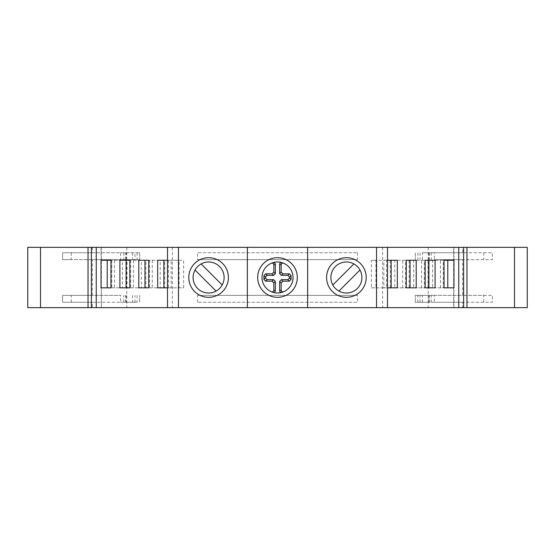 <?xml version="1.0" encoding="UTF-8"?>
<svg xmlns="http://www.w3.org/2000/svg" width="555" height="555" viewBox="0 0 555 555"><rect width="100%" height="100%" fill="white"/><g stroke="black" fill="none" stroke-linecap="round" stroke-linejoin="round"><path stroke-width="0.42" stroke-dasharray="2.77 2.08" d="M208.604 257.693A19.807 19.807 0 0 0 188.797 277.5A19.807 19.807 0 0 0 208.604 297.307A19.807 19.807 0 0 0 228.41 277.5A19.807 19.807 0 0 0 208.604 257.693M277.5 257.693A19.807 19.807 0 0 0 257.693 277.5A19.807 19.807 0 0 0 277.5 297.307A19.807 19.807 0 0 0 297.307 277.5A19.807 19.807 0 0 0 277.5 257.693M346.396 257.693A19.807 19.807 0 0 0 326.59 277.5A19.807 19.807 0 0 0 346.396 297.307A19.807 19.807 0 0 0 366.203 277.5A19.807 19.807 0 0 0 346.396 257.693M208.604 262.002A15.498 15.498 0 0 1 224.102 277.5A15.498 15.498 0 0 1 208.604 292.998A15.498 15.498 0 0 1 193.098 277.5A15.498 15.498 0 0 1 208.604 262.002M273.129 262.626A15.498 15.498 0 0 1 281.871 262.626M283.563 263.23A15.498 15.498 0 0 1 283.563 291.77M281.871 292.374A15.498 15.498 0 0 1 273.129 292.374M346.396 262.002A15.498 15.498 0 0 1 361.902 277.5A15.498 15.498 0 0 1 346.396 292.998A15.498 15.498 0 0 1 330.898 277.5A15.498 15.498 0 0 1 346.396 262.002M101.045 307.643L88.037 307.643L101.371 307.643L101.045 247.357L88.037 247.357L88.037 307.643M462.662 247.357L27.75 247.357L27.75 307.643L527.25 307.643L527.25 247.357L462.662 247.357L462.662 252.74L492.368 252.74L492.368 259.629L462.662 259.629L462.662 295.371L492.368 295.371L492.368 302.26L462.662 302.26L462.662 307.643M466.963 307.643L453.629 307.643L466.963 307.643L466.963 247.357L453.629 247.357L453.629 307.643M387.501 307.643L382.631 307.643L387.501 307.643M167.499 307.643L172.369 307.643L167.499 307.643M101.371 307.643L101.371 247.357L88.037 247.357M172.369 247.357L167.499 247.357L172.369 247.357L172.369 307.643M167.499 260.274L171.155 260.274L171.155 287.837L183.636 287.837L183.636 260.274L167.499 260.274M168.415 260.274L168.415 287.837L167.499 287.837L167.589 260.274M247.357 247.357L247.357 307.643M307.643 247.357L307.643 307.643M382.631 247.357L387.501 247.357L382.631 247.357L382.631 307.643M387.411 260.274L386.585 260.274L386.585 287.837L387.501 287.837L387.411 260.274L383.845 260.274L383.845 287.837L387.411 287.837M453.955 307.643L453.955 247.357L466.963 247.357M462.662 302.26L434.364 302.26L434.364 295.371L462.662 295.371M428.21 247.357L428.21 307.643M462.662 259.629L434.364 259.629L434.364 252.74L462.662 252.74M197.49 302.26L197.49 295.371L357.51 295.371L357.51 302.26L197.49 302.26L357.51 302.26M126.79 247.357L126.79 307.643M357.51 252.74L357.51 259.629L197.49 259.629L197.49 252.74L357.51 252.74L197.49 252.74M92.338 247.357L92.338 252.74L120.636 252.74L120.636 259.629L92.338 259.629L92.338 295.371L120.636 295.371L120.636 302.26L92.338 302.26L92.338 307.643M92.338 302.26L62.632 302.26L62.632 295.371L92.338 295.371M92.338 259.629L62.632 259.629L62.632 252.74L92.338 252.74M138.792 260.274L144.966 260.274L144.966 287.837L138.792 287.837M152.278 260.274L152.278 287.837L164.759 287.837L164.759 260.274L148.712 260.274L160.194 260.274L160.194 287.837M149.538 260.274L149.538 287.837L148.712 287.837L152.278 287.837M101.038 260.274L107.212 260.274L107.212 287.837L101.038 287.837M114.517 260.274L114.517 287.837L127.005 287.837L127.005 260.274L110.951 260.274L122.433 260.274L122.433 287.837M111.777 260.274L111.777 287.837L110.951 287.837L114.517 287.837M119.915 260.274L126.089 260.274L126.089 287.837L119.915 287.837M133.401 260.274L133.401 287.837L145.882 287.837L145.882 260.274L129.828 260.274L141.317 260.274L141.317 287.837M130.661 260.274L130.661 287.837L129.828 287.837L133.401 287.837M157.669 260.274L163.843 260.274L163.843 287.837L157.669 287.837M167.589 287.837L171.155 287.837M402.722 287.837L402.722 260.274L406.288 260.274L405.462 260.274L405.462 287.837L406.288 287.837L394.806 287.837L394.806 260.274L402.722 260.274M416.208 260.274L410.034 260.274L410.034 287.837L416.208 287.837M440.483 287.837L440.483 260.274L444.049 260.274L443.223 260.274L443.223 287.837L444.049 287.837L432.567 287.837L432.567 260.274L440.483 260.274M453.962 260.274L447.788 260.274L447.788 287.837L453.962 287.837M421.599 287.837L421.599 260.274L425.172 260.274L424.339 260.274L424.339 287.837L425.172 287.837L413.683 287.837L413.683 260.274L421.599 260.274M435.085 260.274L428.911 260.274L428.911 287.837L435.085 287.837M397.331 260.274L391.157 260.274L391.157 287.837L397.331 287.837M483.759 295.371L492.368 295.371L492.368 302.26L483.759 302.26L483.759 295.371L415.293 295.371L428.8 295.371L428.8 302.26L415.293 302.26L483.759 302.26M434.364 295.371L428.8 295.371M422.431 259.629L422.431 252.74L492.368 252.74L492.368 259.629L434.364 259.629M422.431 252.74L434.364 252.74M434.364 302.26L428.8 302.26M197.49 295.371L357.51 295.371M357.51 259.629L197.49 259.629M137.127 295.371L137.127 302.26L62.632 302.26L62.632 295.371L120.636 295.371M71.241 259.629L62.632 259.629L62.632 252.74L71.241 252.74L71.241 259.629L139.707 259.629L134.962 259.629L134.962 252.74L139.707 252.74L71.241 252.74M120.636 259.629L134.962 259.629M125.631 259.629L125.631 252.74L120.636 252.74M125.631 252.74L134.962 252.74M137.127 302.26L120.636 302.26M171.155 260.274L179.071 260.274L179.071 287.837M271.437 291.77A15.498 15.498 0 0 1 271.437 263.23M386.585 260.274L371.364 260.274L371.364 287.837L375.929 287.837L375.929 260.274L383.845 260.274M375.929 287.837L383.845 287.837M431.207 302.26L431.207 295.371M415.293 302.26L415.293 295.371L415.293 302.26M415.293 252.74L415.293 259.629L415.293 252.74M431.207 252.74L431.207 259.629M139.707 302.26L139.707 295.371L139.707 302.26M123.793 302.26L123.793 295.371M123.793 252.74L123.793 259.629M139.707 252.74L139.707 259.629L139.707 252.74M160.194 260.274L164.759 260.274M122.433 260.274L127.005 260.274M141.317 260.274L145.882 260.274M179.071 260.274L183.636 260.274M394.806 287.837L390.241 287.837L390.241 260.274L394.806 260.274M432.567 287.837L427.995 287.837L427.995 260.274L432.567 260.274M413.683 287.837L409.118 287.837L409.118 260.274L413.683 260.274M371.364 260.274L375.929 260.274M149.538 287.837L164.759 287.837M111.777 287.837L127.005 287.837M130.661 287.837L145.882 287.837M168.415 287.837L183.636 287.837M222.18 284.986L201.118 263.923M195.027 270.014L216.089 291.077M353.882 263.923L332.82 284.986M338.911 291.077L359.973 270.014M405.462 260.274L390.241 260.274M390.241 287.837L405.462 287.837M443.223 260.274L427.995 260.274M427.995 287.837L443.223 287.837M424.339 260.274L409.118 260.274M409.118 287.837L424.339 287.837M371.364 287.837L386.585 287.837M429.369 295.371L429.369 302.26M429.369 252.74L429.369 259.629M125.631 302.26L125.631 295.371M417.873 302.26L417.873 295.371M420.038 302.26L420.038 295.371M422.431 302.26L422.431 295.371M428.8 252.74L428.8 259.629M420.038 252.74L420.038 259.629M417.873 252.74L417.873 259.629M483.759 252.74L483.759 259.629M126.2 295.371L126.2 302.26M132.569 295.371L132.569 302.26M134.962 302.26L134.962 295.371M71.241 302.26L71.241 295.371M137.127 252.74L137.127 259.629M132.569 252.74L132.569 259.629M126.2 259.629L126.2 252.74"/><path stroke-width="0.83" d="M208.604 257.693A19.807 19.807 0 0 0 188.797 277.5A19.807 19.807 0 0 0 208.604 297.307A19.807 19.807 0 0 0 228.41 277.5A19.807 19.807 0 0 0 208.604 257.693M277.5 257.693A19.807 19.807 0 0 0 257.693 277.5A19.807 19.807 0 0 0 277.5 297.307A19.807 19.807 0 0 0 297.307 277.5A19.807 19.807 0 0 0 277.5 257.693M346.396 257.693A19.807 19.807 0 0 0 326.59 277.5A19.807 19.807 0 0 0 346.396 297.307A19.807 19.807 0 0 0 366.203 277.5A19.807 19.807 0 0 0 346.396 257.693M216.089 291.077A15.498 15.498 0 0 1 195.027 270.014A15.498 15.498 0 0 1 208.604 262.002A15.498 15.498 0 0 1 216.089 291.077L195.027 270.014M291.063 279.442L289.349 281.163L282.877 281.163L281.163 282.877L281.163 290.189C281.399 291.562 282.204 292.09 283.563 291.77L281.871 292.374A15.498 15.498 0 0 1 262.002 277.5A15.498 15.498 0 0 1 283.563 263.23A15.498 15.498 0 0 1 281.871 292.374C280.587 292.554 279.845 292.006 279.651 290.723L279.651 281.371L281.371 279.651L287.844 279.651L289.557 277.937L291.063 279.442L291.063 275.558L289.557 277.063L289.557 277.937M289.557 277.063L287.844 275.349L281.371 275.349L279.651 273.629L279.651 264.277C279.845 262.994 280.58 262.446 281.871 262.626L283.563 263.23C282.204 262.91 281.399 263.438 281.163 264.811L281.163 272.123L282.877 273.837L289.349 273.837L291.063 275.558M359.973 270.014A15.498 15.498 0 0 1 338.911 291.077A15.498 15.498 0 0 1 346.396 262.002A15.498 15.498 0 0 1 359.973 270.014L338.911 291.077M88.037 307.643L27.75 307.643L27.75 247.357L178.46 247.357L178.46 307.643L88.037 307.643L88.037 247.357M178.46 247.357L527.25 247.357L527.25 307.643L178.46 307.643M148.712 287.837L138.792 287.837L138.792 260.274L148.712 260.274L144.966 260.274L144.966 287.837L148.712 287.837L148.712 260.274M110.951 287.837L101.038 287.837L101.038 260.274L110.951 260.274L107.212 260.274L107.212 287.837L110.951 287.837L110.951 260.274M96.251 307.643L96.251 247.357M129.828 287.837L119.915 287.837L119.915 260.274L129.828 260.274L126.089 260.274L126.089 287.837L129.828 287.837L129.828 260.274M157.669 260.274L167.499 260.274L163.843 260.274L163.843 287.837L167.499 287.837L157.669 287.837L157.669 260.274M167.499 307.643L167.499 247.357M247.357 247.357L247.357 307.643M307.643 247.357L307.643 307.643M376.54 247.357L376.54 307.643M387.501 247.357L387.501 307.643M406.288 260.274L416.208 260.274L416.208 287.837L406.288 287.837L406.288 260.274L410.034 260.274L410.034 287.837L406.288 287.837M444.049 260.274L453.962 260.274L453.962 287.837L444.049 287.837L444.049 260.274L447.788 260.274L447.788 287.837L444.049 287.837M458.749 247.357L458.749 307.643M425.172 260.274L435.085 260.274L435.085 287.837L425.172 287.837L425.172 260.274L428.911 260.274L428.911 287.837L425.172 287.837M387.501 260.274L397.331 260.274L397.331 287.837L387.501 287.837L391.157 287.837L391.157 260.274L387.501 260.274M91.381 307.643L91.381 247.357M463.619 247.357L463.619 307.643M466.963 307.643L466.963 247.357M265.443 277.937L267.156 279.651L273.629 279.651L275.349 281.371L275.349 290.723C275.155 292.006 274.42 292.554 273.129 292.374L271.437 291.77C272.796 292.09 273.601 291.562 273.837 290.189L273.837 282.877L272.123 281.163L265.651 281.163L263.937 279.442L265.443 277.937L265.443 277.063L263.937 275.558L263.937 279.442M263.937 275.558L265.651 273.837L272.123 273.837L273.837 272.123L273.837 264.811C273.601 263.438 272.796 262.91 271.437 263.23L273.129 262.626C274.413 262.446 275.155 262.994 275.349 264.277L275.349 273.629L273.629 275.349L267.156 275.349L265.443 277.063M201.118 263.923L222.18 284.986M332.82 284.986L353.882 263.923M40.515 307.643L40.515 247.357M514.485 247.357L514.485 307.643M273.837 264.811L275.349 264.277M275.349 290.723L273.837 290.189M281.163 290.189L279.651 290.723M279.651 264.277L281.163 264.811M273.837 272.123L275.349 273.629M275.349 281.371L273.837 282.877M281.163 282.877L279.651 281.371M279.651 273.629L281.163 272.123M272.123 273.837L273.629 275.349M273.629 279.651L272.123 281.163M282.877 281.163L281.371 279.651M281.371 275.349L282.877 273.837M265.651 273.837L267.156 275.349M267.156 279.651L265.651 281.163M289.349 281.163L287.844 279.651M287.844 275.349L289.349 273.837"/></g></svg>
